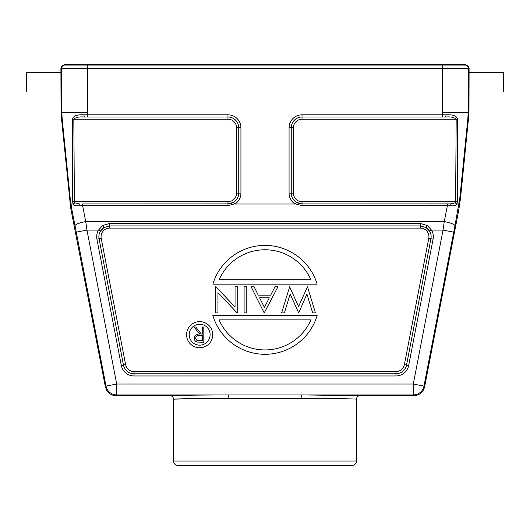 <?xml version="1.0" encoding="UTF-8"?>
<svg xmlns="http://www.w3.org/2000/svg" width="530" height="530" viewBox="0 0 530 530"><rect width="100%" height="100%" fill="white"/><g stroke="black" fill="none" stroke-linecap="round" stroke-linejoin="round"><path stroke-width="0.79" d="M302.504 394.929L413.294 394.923A10.892 10.892 -39.5 0 0 423.987 386.098L413.294 384.031L116.706 384.031L106.013 386.098A10.892 10.892 39.5 0 0 116.706 394.923L302.498 394.929L359.963 395.678C357.836 395.877 356.67 397.043 356.478 399.169L356.478 461.027A4.359 4.359 0 0 1 352.125 465.386L177.875 465.386A4.359 4.359 0 0 1 173.522 461.027L173.522 399.169L198.571 398.6M356.478 399.13L356.478 399.169C354.749 398.818 336.298 398.56 301.119 398.408L228.881 398.408C193.702 398.56 175.251 398.818 173.522 399.169L173.522 399.169C173.33 397.043 172.164 395.877 170.037 395.678A94.963 0.788 -0 0 1 227.502 394.943A3.485 1.378 89.8 0 1 228.881 398.408M331.429 398.6L339.061 398.686M413.923 395.685L413.294 394.923L413.294 384.031L443.034 230.106L453.726 232.173L423.987 386.098L424.616 386.86C423.152 392.346 419.588 395.287 413.923 395.685L359.963 395.678L325.983 395.049M70.47 206.866L105.384 386.86L106.702 390.332C108.882 393.77 112.009 395.552 116.077 395.685L170.037 395.678M204.017 395.049L179.597 395.32M70.152 204.428L71.457 209.867L71.934 209.867L70.192 198.081L62.176 119.018L61.513 106.013L61.023 106.013L60.91 68.536C61.122 66.422 62.282 65.256 64.402 65.051L465.598 65.051L465.598 64.614L465.002 64.614L465.002 65.051A3.485 3.485 -90 0 1 468.487 68.536L468.487 106.013L467.824 119.018L459.808 198.081L454.965 225.767A10.892 2.1 -169 0 0 444.272 221.566L447.373 205.673L451.368 205.812C454.217 206.051 456.045 205.448 456.86 204.017L457.423 201.771L455.615 201.718L455.118 202.838L456.86 204.017L459.053 204.017M61.023 106.013L61.559 119.018L70.384 205.229M424.616 386.86L458.808 209.867L458.066 209.867M465.598 65.051C467.718 65.256 468.878 66.422 469.09 68.536L468.997 110.79L468.44 119.018L460.53 198.081L458.808 209.867M105.384 386.86L106.013 386.098L76.274 232.173L86.966 230.106L116.706 384.031L116.706 394.923L116.077 395.685M71.457 209.867L70.172 204.454M61.705 112.532L87.649 112.532L87.516 114.824L83.945 114.824C76.883 114.493 73.087 115.951 72.557 119.177L72.577 201.771L73.147 204.01L70.947 204.017M60.91 72.458L26.5 72.458L26.5 91.624M468.295 112.532L442.351 112.532L442.484 114.824L302.027 114.824A12.958 12.958 0 0 0 289.069 127.783L289.069 193.125A12.958 12.958 0 0 0 295.005 204.017L296.475 202.367L302.027 203.924L450.593 203.891L455.118 202.838M457.423 201.771L457.443 119.177C456.926 115.951 453.13 114.5 446.055 114.824L442.484 114.824L442.484 116.997L445.757 117.011L302.027 117.011L302.027 114.824M427.312 225.541L426.14 227.602L429.644 231.213L431.513 230.106L443.034 230.106L444.272 221.566L85.728 221.566L86.966 230.106L98.487 230.106L102.688 225.541L109.65 223.428L420.35 223.428L427.312 225.541L431.513 230.106A12.958 12.958 0 0 1 433.076 239.143L408.67 365.468A12.958 12.958 0 0 1 395.95 375.969L134.05 375.969A12.958 12.958 0 0 1 121.33 365.468L96.924 239.143A12.958 12.958 0 0 1 98.487 230.106L100.355 231.213L103.86 227.602A10.772 10.772 0 0 0 98.878 236.685A10.786 10.786 0 0 1 100.355 231.213M78.632 205.812L79.407 203.891L74.882 202.838L73.147 204.01C73.928 205.441 75.757 206.044 78.632 205.812L82.627 205.673L85.728 221.566A10.892 2.1 169 0 0 75.035 225.767L71.934 209.867M74.882 202.838L74.385 201.718L72.577 201.771M87.516 116.997L227.973 116.997L227.973 114.824L87.516 114.824L87.516 116.997L84.243 117.011C79.288 116.587 75.816 117.316 73.829 119.184L74.385 201.718L227.973 201.718L227.973 203.924L233.525 202.367L234.995 204.017L295.005 204.017M72.557 119.177L227.973 119.184A8.593 8.593 0 0 1 236.565 127.783L238.752 127.783L238.752 193.125L238.745 127.783A10.772 10.772 0 0 0 227.973 117.011L84.243 117.011L83.945 114.824M465.002 64.614L87.649 64.614L87.649 68.536L61.513 68.536L61.513 106.013M64.402 65.051L64.402 64.614L87.649 64.614M469.09 72.458L503.5 72.458L503.5 91.624M446.055 114.824L445.757 117.011C450.752 116.593 454.223 117.322 456.171 119.184L457.443 119.177M447.373 203.924L302.027 203.924L302.027 205.673L447.373 205.673L447.373 203.924L450.593 203.891L451.368 205.812M82.627 205.673L82.627 203.924L227.973 203.924L227.973 205.673L82.627 205.673M102.688 225.541L103.86 227.602L109.65 225.926L109.65 223.428M429.644 231.213A10.786 10.786 0 0 1 431.135 236.685A10.772 10.772 0 0 0 426.14 227.602L420.35 225.926L420.35 228.092A8.593 8.593 0 0 1 428.79 238.315L430.936 238.732A10.772 10.772 0 0 0 431.122 236.685A10.786 10.786 0 0 1 430.936 238.732L433.076 239.143M212.855 315.529L317.145 315.529A54.451 54.451 0 0 1 212.855 315.529M310.911 319.888A50.098 50.098 0 0 1 219.089 319.888L310.911 319.888M315.469 312.919L307.493 286.783L298.549 306.552L289.638 286.783L281.629 312.919L284.385 312.919L290.168 294.044L298.701 312.919L306.923 294.031L312.687 312.919L315.469 312.919M264.198 312.919L277.939 286.783L274.977 286.783L270.684 295.157L258.276 295.157L254.082 286.783L251.134 286.783L264.198 312.919M264.397 307.407L259.607 297.84L269.306 297.84L264.397 307.407M246.775 312.919L246.775 286.783L244.098 286.783L244.098 312.919L246.775 312.919M237.731 286.783L235.048 286.783L235.048 306.969L215.889 286.783L215.279 286.783L215.279 312.919L217.956 312.919L217.956 292.679L237.162 312.919L237.731 312.919L237.731 286.783M317.145 284.166L212.855 284.166A54.451 54.451 0 0 1 317.145 284.166M219.089 279.813A50.098 50.098 0 0 1 310.911 279.813L219.089 279.813M212.729 334.702A13.071 13.071 0 0 0 199.658 321.63A13.071 13.071 0 0 0 186.586 334.702A13.071 13.071 0 0 0 199.658 347.766A13.071 13.071 0 0 0 212.729 334.702M189.203 334.702A10.454 10.454 0 0 1 199.658 324.241A10.454 10.454 0 0 1 210.112 334.702A10.454 10.454 0 0 1 199.658 345.156A10.454 10.454 0 0 1 189.203 334.702M203.818 342.261L203.818 327.017L202.447 327.017L202.447 334.052L201.34 334.052L195.736 327.017L194.046 327.017L199.644 334.052C196.498 333.854 194.695 335.232 194.238 338.186C194.325 340.214 195.351 341.505 197.312 342.055L203.818 342.261M202.447 335.616L202.447 340.697L199.591 340.697C197.412 340.982 196.087 340.147 195.61 338.186C196.08 336.186 197.432 335.318 199.658 335.596L202.447 335.616M302.504 394.943A3.485 1.378 -89.8 0 0 301.119 398.408M356.478 461.027L173.522 461.027M460.53 198.081L459.808 198.081M454.965 225.767L453.726 232.173M76.274 232.173L75.035 225.767M70.192 198.081L69.47 198.081M61.559 119.018L62.176 119.018M87.649 112.532L87.649 68.536L442.351 68.536L442.351 112.532M60.91 68.536L61.513 68.536A3.485 3.485 -90 0 1 64.998 65.051L64.998 64.614M467.824 119.018L468.44 119.018M227.973 114.824A12.958 12.958 0 0 1 240.931 127.783L240.931 193.125A12.958 12.958 0 0 1 234.995 204.017M469.09 68.536L442.351 68.536L442.351 64.614M468.977 106.013L468.487 106.013M296.475 202.367A10.786 10.786 0 0 1 291.248 193.125L291.248 127.783A10.786 10.786 0 0 1 302.027 116.997L442.484 116.997M302.027 119.184A8.593 8.593 0 0 0 293.435 127.783L293.435 193.125A8.593 8.593 0 0 0 302.027 201.718L455.615 201.718L456.171 119.184L302.027 119.184L302.027 117.011A10.772 10.772 0 0 0 291.255 127.783L291.255 193.125L289.069 193.125M234.552 203.858L227.973 205.673M302.027 205.673L295.448 203.858M236.565 127.783L236.565 193.125L238.745 193.125A10.772 10.772 0 0 1 227.973 203.891L82.627 203.924M227.973 201.718A8.593 8.593 0 0 0 236.565 193.125M240.931 127.783L238.752 127.783A10.786 10.786 0 0 0 227.973 116.997L227.973 119.184M240.931 193.125L238.752 193.125A10.786 10.786 0 0 1 233.525 202.367M293.435 193.125L291.255 193.125A10.772 10.772 0 0 0 302.027 203.891L302.027 201.718M289.069 127.783L293.435 127.783M408.67 365.468L406.523 365.057L430.923 238.725L406.536 365.057A10.786 10.786 0 0 1 395.95 373.796L395.95 375.969M134.05 375.969L134.05 373.796L395.95 373.783L134.05 373.796A10.786 10.786 0 0 1 123.464 365.057L121.33 365.468M123.464 365.057L99.064 238.732A10.786 10.786 0 0 1 98.865 236.685A10.772 10.772 0 0 0 99.077 238.725L123.464 365.057M96.924 239.143L101.21 238.315L125.617 364.647A8.593 8.593 0 0 0 134.05 371.609L395.95 371.609A8.593 8.593 0 0 0 404.383 364.647L428.79 238.315M101.21 238.315A8.593 8.593 0 0 1 109.65 228.092L109.65 225.926L420.35 225.926L420.35 223.428M395.95 371.609L395.95 373.783A10.772 10.772 0 0 0 406.523 365.057L404.383 364.647M125.617 364.647L123.477 365.057A10.772 10.772 0 0 0 134.05 373.783L134.05 371.609M109.65 228.092L420.35 228.092"/></g></svg>
